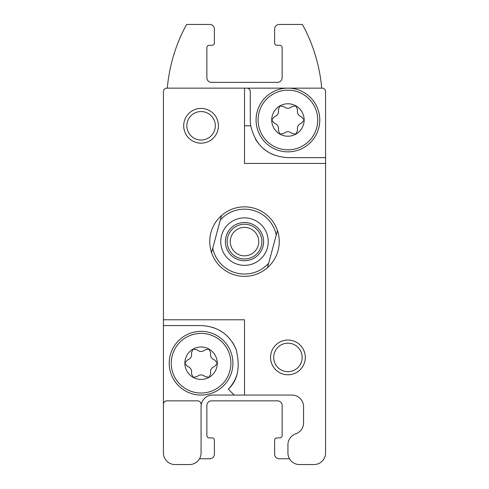 <?xml version="1.0" encoding="UTF-8"?>
<svg xmlns="http://www.w3.org/2000/svg" width="489" height="489" viewBox="0 0 489 489"><rect width="100%" height="100%" fill="white"/><g stroke="black" fill="none" stroke-linecap="round" stroke-linejoin="round"><path stroke-width="0.73" d="M217.281 363.211A16.216 16.216 0 0 0 192.959 349.17L191.474 352.905C192.122 356.444 190.741 358.828 187.348 360.057L184.854 363.211A16.216 16.216 0 0 1 192.959 349.17L196.945 349.751C199.701 352.074 202.458 352.074 205.197 349.751L209.176 349.17L210.661 352.905C210.032 356.463 211.407 358.847 214.787 360.057L217.281 363.211L214.787 366.365C211.395 367.6 210.019 369.977 210.661 373.517L209.176 377.251L205.197 376.671C202.434 374.348 199.683 374.348 196.945 376.671L192.959 377.251L191.474 373.517C192.11 369.959 190.734 367.575 187.348 366.365L184.854 363.211A16.216 16.216 0 0 0 209.176 377.251A16.216 16.216 0 0 0 217.281 363.211L214.787 360.057M304.146 120.001A16.216 16.216 0 0 0 279.824 105.954L278.339 109.695C278.981 113.228 277.605 115.612 274.213 116.84L271.719 120.001A16.216 16.216 0 0 1 279.824 105.954L283.803 106.541C286.566 108.864 289.317 108.864 292.055 106.541L296.041 105.954L297.526 109.695C296.89 113.246 298.266 115.63 301.652 116.84L304.146 120.001L301.652 123.155C298.259 124.383 296.878 126.767 297.526 130.3L296.041 134.041L292.055 133.46C289.299 131.131 286.542 131.131 283.803 133.46L279.824 134.041L278.339 130.3C278.968 126.749 277.593 124.365 274.213 123.155L271.719 120.001A16.216 16.216 0 0 0 296.041 134.041A16.216 16.216 0 0 0 304.146 120.001L301.652 116.84M234.188 395.063L244.5 395.063L244.5 319.782L163.43 319.782L163.43 325.57L201.071 325.57C217.807 326.371 229.469 334.299 236.071 349.36C240.515 366.897 237.929 380.173 228.314 389.183L234.188 395.063L212.648 395.063A11.583 11.583 0 0 0 201.071 406.64L201.071 452.967A11.583 11.583 0 0 1 189.487 464.55L175.013 464.55L189.487 464.55M244.5 395.063L291.982 395.063A11.583 11.583 0 0 1 303.565 406.64L303.565 422.857A11.583 11.583 0 0 1 295.747 433.81A11.583 11.583 0 0 0 287.929 444.764L287.929 452.967A11.583 11.583 0 0 0 299.512 464.55L313.987 464.55A11.583 11.583 0 0 0 325.57 452.967L325.57 91.62A3.472 3.472 0 0 0 322.098 88.148L287.929 88.148L322.098 88.148M325.57 91.62L325.57 157.635L287.929 157.635C267.868 156.462 255.472 145.844 250.741 125.789L244.5 125.789M273.693 357.422A14.242 14.242 0 0 1 295.05 345.087A14.242 14.242 0 0 1 295.05 369.751A14.242 14.242 0 0 1 273.693 357.422M201.303 404.324L201.071 404.324A3.472 3.472 0 0 0 197.593 400.852L166.902 400.852A3.472 3.472 0 0 0 163.43 404.324L163.43 452.967A11.583 11.583 0 0 0 175.013 464.55M321.695 88.148A162.14 162.14 0 0 0 302.41 24.45L279.243 24.45A4.633 4.633 0 0 0 274.61 29.083L274.61 42.983A2.317 2.317 0 0 0 276.927 45.3L279.824 45.3A2.317 2.317 0 0 1 282.141 47.61L282.141 77.727A4.633 4.633 0 0 1 277.507 82.36L211.492 82.36A4.633 4.633 0 0 1 206.859 77.727L206.859 47.61A2.317 2.317 0 0 1 209.176 45.3L212.073 45.3A2.317 2.317 0 0 0 214.39 42.983L214.39 29.083A4.633 4.633 0 0 0 209.757 24.45L186.59 24.45A162.14 162.14 0 0 0 167.305 88.148L166.902 88.148A3.472 3.472 0 0 0 163.43 91.62L163.43 319.782M250.741 125.789A37.641 37.641 0 0 1 250.289 120.001L250.289 91.62A3.472 3.472 0 0 0 246.817 88.148L287.929 88.148A31.852 31.852 0 0 1 319.782 120.001A31.852 31.852 0 0 1 287.929 151.847A31.852 31.852 0 0 1 256.083 120.001A31.852 31.852 0 0 1 287.929 88.148M325.57 163.43L244.5 163.43L244.5 88.148L246.817 88.148L166.902 88.148M270.558 357.422A17.372 17.372 0 0 1 296.615 342.373A17.372 17.372 0 0 1 296.615 372.465A17.372 17.372 0 0 1 270.558 357.422M183.699 125.789A17.372 17.372 0 0 1 209.757 110.746A17.372 17.372 0 0 1 209.757 140.832A17.372 17.372 0 0 1 183.699 125.789M163.43 404.324L163.43 325.57M199.518 458.761L209.757 458.761A4.633 4.633 0 0 0 214.39 454.128L214.39 440.228A2.317 2.317 0 0 0 212.073 437.912L209.176 437.912A2.317 2.317 0 0 1 206.859 435.595L206.859 405.485A4.633 4.633 0 0 1 211.492 400.852L277.507 400.852A4.633 4.633 0 0 1 282.141 405.485L282.141 435.595A2.317 2.317 0 0 1 279.824 437.912L276.927 437.912A2.317 2.317 0 0 0 274.61 440.228L274.61 454.128A4.633 4.633 0 0 0 279.243 458.761L289.482 458.761M299.512 464.55L313.987 464.55M186.829 125.789A14.242 14.242 0 0 1 208.192 113.454A14.242 14.242 0 0 1 208.192 138.118A14.242 14.242 0 0 1 186.829 125.789M255.356 138.858A37.641 37.641 0 0 0 257.77 142.519M263.687 148.79A37.641 37.641 0 0 0 274.567 155.184M169.218 363.211A31.852 31.852 0 0 1 216.994 335.631A31.852 31.852 0 0 1 216.994 390.797A31.852 31.852 0 0 1 169.218 363.211M228.314 389.183A37.641 37.641 0 0 0 237.52 372.594M236.071 349.36A37.641 37.641 0 0 0 232.159 341.994M230.301 339.494A37.641 37.641 0 0 0 225.313 334.415M222.33 332.147A37.641 37.641 0 0 0 212.593 327.379M258.106 120.001A29.823 29.823 0 0 1 302.844 94.169A29.823 29.823 0 0 1 302.844 145.826A29.823 29.823 0 0 1 258.106 120.001M171.248 363.211A29.823 29.823 0 0 1 215.979 337.386A29.823 29.823 0 0 1 215.979 389.036A29.823 29.823 0 0 1 171.248 363.211M220.313 220.007A32.427 32.427 0 0 1 276.248 234.995L268.687 263.204A32.427 32.427 0 0 1 212.752 248.216L221.505 215.557A34.743 34.743 0 0 1 277.44 230.545L276.248 234.995L277.44 230.545A34.743 34.743 0 0 1 267.495 267.648A34.743 34.743 0 0 1 211.56 252.66L212.752 248.216L211.56 252.66A34.743 34.743 0 0 1 221.505 215.557L220.313 220.007M244.5 217.862A23.741 23.741 0 0 1 265.062 253.473A23.741 23.741 0 0 1 223.938 253.473A23.741 23.741 0 0 1 244.5 217.862M268.687 263.204L267.495 267.648L268.687 263.204M244.5 222.495A19.108 19.108 0 0 1 261.047 251.157A19.108 19.108 0 0 1 227.953 251.157A19.108 19.108 0 0 1 244.5 222.495M244.5 224.231A17.372 17.372 0 0 1 259.543 250.289A17.372 17.372 0 0 1 229.457 250.289A17.372 17.372 0 0 1 244.5 224.231M244.5 227.367A14.242 14.242 0 0 1 256.829 248.724A14.242 14.242 0 0 1 232.171 248.724A14.242 14.242 0 0 1 244.5 227.367"/></g></svg>
